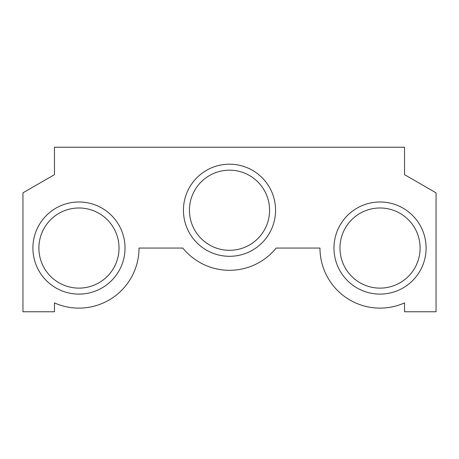 <?xml version="1.0" encoding="UTF-8"?>
<svg xmlns="http://www.w3.org/2000/svg" width="459" height="459" viewBox="0 0 459 459"><rect width="100%" height="100%" fill="white"/><g stroke="black" fill="none" stroke-linecap="round" stroke-linejoin="round"><path stroke-width="0.69" d="M54.46 174.655L22.95 192.843L22.95 311.77L54.46 311.77L54.46 302.894A60.066 60.066 0 0 0 139.025 248.055L182.831 248.055A60.066 60.066 0 0 0 276.169 248.055L319.975 248.055A60.066 60.066 0 0 0 404.54 302.894L404.54 311.77L436.05 311.77L436.05 192.843L404.54 174.655L404.54 147.23L54.46 147.23L54.46 174.655M183.439 210.245A46.061 46.061 0 0 1 252.53 170.358A46.061 46.061 0 0 1 252.53 250.138A46.061 46.061 0 0 1 183.439 210.245M32.905 248.055A46.061 46.061 0 0 1 101.996 208.162A46.061 46.061 0 0 1 101.996 287.942A46.061 46.061 0 0 1 32.905 248.055M333.974 248.055A46.061 46.061 0 0 1 403.065 208.162A46.061 46.061 0 0 1 403.065 287.942A46.061 46.061 0 0 1 333.974 248.055M339.97 248.055A40.065 40.065 0 0 1 400.07 213.355A40.065 40.065 0 0 1 400.07 282.755A40.065 40.065 0 0 1 339.97 248.055M38.895 248.055A40.065 40.065 0 0 1 98.995 213.355A40.065 40.065 0 0 1 98.995 282.755A40.065 40.065 0 0 1 38.895 248.055M189.435 210.245A40.065 40.065 0 0 1 249.535 175.545A40.065 40.065 0 0 1 249.535 244.945A40.065 40.065 0 0 1 189.435 210.245"/></g></svg>
